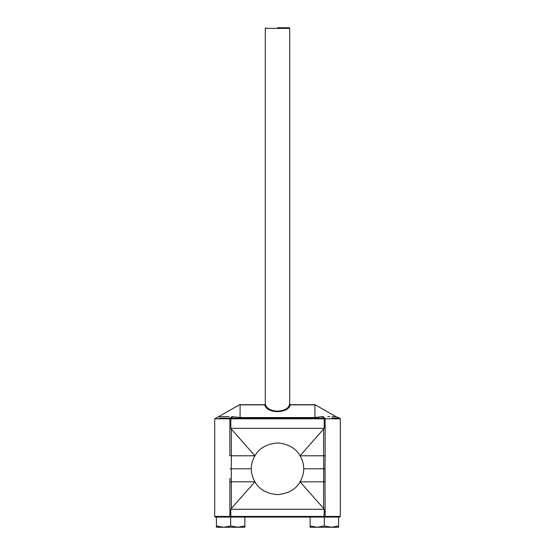 <?xml version="1.0" encoding="UTF-8"?>
<svg xmlns="http://www.w3.org/2000/svg" width="555" height="555" viewBox="0 0 555 555"><rect width="100%" height="100%" fill="white"/><g stroke="black" fill="none" stroke-linecap="round" stroke-linejoin="round"><path stroke-width="0.83" d="M264.686 404.866A0.652 0.562 172.5 0 0 265.332 404.304C266.504 408.466 270.556 410.742 277.5 411.137C284.444 410.742 288.496 408.466 289.668 404.304L289.668 404.304A0.652 0.562 7.5 0 0 290.314 404.866L290.314 404.866C289.086 409.035 284.812 411.31 277.5 411.699C270.188 411.31 265.914 409.035 264.686 404.866L239.441 404.866L214.709 418.803L214.709 516.428L229.867 516.428L229.902 478.327M277.5 27.75L289.051 27.75L277.5 27.75M230.651 525.98L223.533 527.25L244.887 527.25L244.887 525.98L237.769 527.25L230.651 525.98L230.651 517.08L324.349 517.08L324.349 525.98L317.231 527.25L310.113 525.98L310.113 517.08M244.887 525.98L244.887 517.08M338.585 525.98L331.467 527.25L338.585 527.25L338.585 517.08L215.361 517.08L214.709 516.428M216.415 525.98L216.415 527.25L223.533 527.25L216.415 525.98L216.415 517.08M310.113 525.98L310.113 527.25L331.467 527.25L324.349 525.98M324.099 517.08L324.196 509.275L323.607 508.442L323.607 481.809L325.133 481.802L325.001 468.795L325.133 516.428L340.291 516.428L339.639 517.08L338.585 517.08M229.999 468.795L231.268 468.795L231.393 508.442L254.946 481.809C259.143 489.385 266.657 493.659 277.5 494.63C288.343 493.659 295.857 489.385 300.054 481.809L323.607 508.442M231.393 508.442L230.804 509.275L324.196 509.275M325.001 468.795L325.133 455.794L325.001 468.795L303.751 468.795C303.647 473.471 302.42 477.813 300.054 481.809L323.607 481.809L323.731 468.795L323.607 455.787L300.054 455.787C295.857 448.204 288.343 443.938 277.5 442.966C266.657 443.938 259.143 448.204 254.946 455.787C252.574 459.804 251.346 464.14 251.249 468.795C251.346 473.457 252.574 477.793 254.946 481.809L229.867 481.802M331.932 418.165L339.785 418.172L340.291 418.803L325.133 418.803L324.89 418.158C344.44 418.172 344.44 418.172 324.89 418.158L324.113 418.158L324.196 418.803L229.867 418.803L229.867 455.794L231.393 455.787L231.268 468.795L251.249 468.795M230.152 517.08L229.867 516.428L230.804 516.428L230.804 509.275M231.393 429.154L254.946 455.787L231.393 455.787L231.393 429.154L230.804 428.321L324.196 428.321L300.054 455.787C302.42 459.783 303.647 464.119 303.751 468.795M232.843 416.576L230.887 418.158L230.11 418.158A13.015 4.939 -90.5 0 0 231.83 416.569C214.674 416.84 214.674 416.84 231.83 416.569L240.086 417.547L314.914 417.547L322.157 416.576L324.12 418.158L230.88 418.158L230.804 428.321M323.607 429.154L323.607 455.787L325.133 455.794L325.133 418.803L324.196 418.803L324.196 428.321M324.848 517.08L325.133 516.428L230.804 516.428L230.901 517.08M214.709 418.803L229.867 418.803L230.11 418.158C210.56 418.172 210.56 418.172 230.11 418.158L219.149 418.165M322.157 416.576L323.17 416.569C340.326 416.84 340.326 416.84 323.17 416.569A13.015 4.939 90.5 0 0 324.89 418.158M315.559 404.866A1.304 1.304 0 0 0 314.914 404.699L336.281 416.784L331.918 416.701M329.663 416.659L327.825 416.632M318.667 417.083L317.689 417.256M238.137 417.388L237.304 417.249M229.166 416.604L219.572 416.763M277.5 411.699L277.5 411.137M289.051 27.75L289.703 28.402L265.297 28.402L265.297 404.047L264.652 404.699L240.086 404.699L240.086 418.206M314.914 418.206L314.914 404.866L290.314 404.866M289.703 28.402L289.703 404.047L290.348 404.699L314.914 404.699M340.291 418.803L340.291 516.428M240.086 404.699A1.304 1.304 0 0 0 239.441 404.866M265.297 28.402L265.949 27.75M339.785 418.172L336.281 416.784"/></g></svg>
